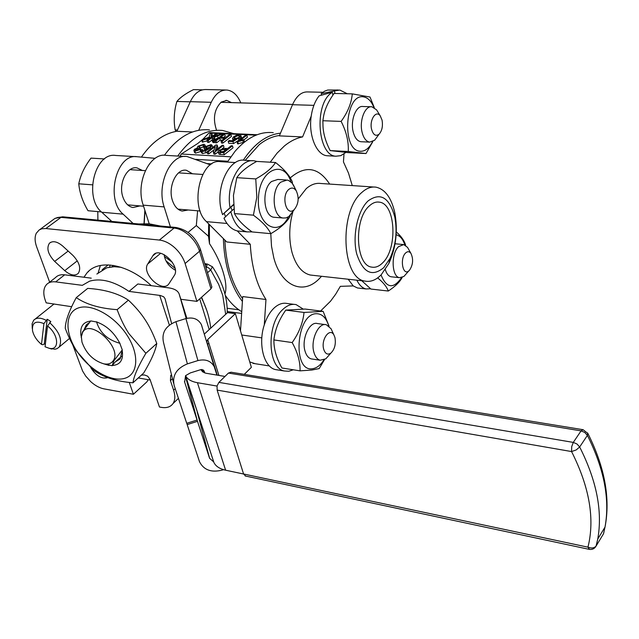 <?xml version="1.0" encoding="UTF-8"?>
<svg xmlns="http://www.w3.org/2000/svg" width="639" height="639" viewBox="0 0 639 639"><rect width="100%" height="100%" fill="white"/><g stroke="black" fill="none" stroke-linecap="round" stroke-linejoin="round"><path stroke-width="0.96" d="M97.903 220.128L97.783 211.597M216.533 130.196C212.667 118.614 214.233 109.245 221.246 102.096L226.757 100.403L231.542 102.623M140.021 205.91L132.944 207.531C128.391 206.581 125.052 203.098 122.92 197.1C118.095 183.872 126.945 165.765 137.002 167.889L142.361 170.461M192.539 131.961L176.883 131.259C163.568 133.599 151.739 142.217 141.411 157.114M144.845 210.247L144.007 223.626M241.75 311.68C235.647 308.046 230.184 302.63 225.351 295.426M188.17 209.991L182.219 211.062C177.738 210.095 174.463 206.533 172.402 200.358C167.722 186.772 176.516 168.137 186.404 170.286L192.523 173.784M227.22 312.894C227.54 297.71 222.652 282.374 212.547 266.878L207.435 264.067L205.534 264.666C207.348 264.881 207.507 265.688 206.022 267.078L208.506 267.797L210.686 269.93L212.46 266.751M83.949 277.238L86.944 272.957C98.67 258.659 128.175 263.947 151.299 285.681M98.246 272.597L100.371 265.473M108.199 264.881L102.16 269.73M49.658 282.15L36.671 246.902C34.73 241.462 34.602 236.917 36.279 233.275L39.203 229.928L41.918 228.77L45.848 228.546L61.001 217.372L174.088 228.059L159.367 240.056C164.574 240.679 169.702 243.243 174.767 247.748C179.743 252.389 183.193 257.645 185.102 263.524L199.536 251.223L210.99 288.812L211.844 286.927M148.24 379.694L146.906 381.826L133.415 394.255L103.885 388.847C99.436 387.961 95.011 385.525 90.618 381.547L85.73 376.099L82.623 371.083L72.678 344.653M209.336 224.513L209.488 243.627C215.774 253.108 220.391 262.797 223.315 272.685C226.054 281.863 226.605 288.94 224.968 293.924M242.413 301.448C236.606 293.948 232.021 284.563 228.642 273.3C225.495 262.597 223.738 251.031 223.386 238.611M172.426 262.325L164.367 256.503L172.426 262.325M45.321 344.557L44.283 343.79L43.085 344.772L41.495 344.421C36.79 340.467 33.811 335.946 32.557 330.866C31.774 322.711 35.568 320.291 43.923 323.622L47.206 319.252L49.019 320.339L50.816 321.625L47.542 325.994C58.82 334.509 59.826 350.955 49.131 348.271L45.057 346.777L47.542 325.994M49.035 348.255L54.93 349.221L57.095 348.638L59.179 347.049C62.662 339.868 59.475 331.729 49.602 322.615M71.688 306.704L46.2 302.862L45.481 300.929C43.38 295.122 43.26 290.322 45.129 286.536L46.423 284.674C48.604 282.342 51.687 281.408 55.673 281.879L82.303 285.337L89.524 281.208C100.842 277.869 114.006 281.264 129.006 291.4L160.293 295.474L163.672 296.768L165.03 298.653L171.627 323.566M91.257 278.157L64.683 274.818C60.705 274.371 57.622 275.313 55.425 277.653L48.668 282.917M171.5 374.734L170.709 375.532L170.429 380.604L173.616 390.173C175.39 395.749 175.182 400.222 172.985 403.6L172.81 403.856C170.293 407.083 166.42 408.241 161.196 407.339L159.454 407.011L150.021 379.406L147.673 376.195L144.462 374.965L141.411 375.101M96.864 274.027L106.825 267.773L114.157 266.711L121.17 267.294M202.435 371.666L201.764 369.478M582.704 429.64L231.014 372.202L228.435 373.056L218.913 382.378L217.068 385.94L217.148 390.102L243.579 473.986L245.688 476.079M369.302 205.926C372.569 202.882 375.9 201.62 379.294 202.14C395.685 203.601 397.921 248.787 382.601 262.885C379.103 266.391 375.484 267.805 371.738 267.118C355.588 265.592 353.543 219.241 369.302 205.926M348.175 279.227L353.223 285.921L340.339 286.336L335.675 294.204L330.547 301.193L320.578 311.017M240.496 330.842L242.724 296.584L265.968 299.491C256.766 285.234 251.542 266.838 250.296 244.298L226.733 241.965L206.469 221.637C189.136 206.309 200.59 158.033 220.487 161.667L235.416 162.554M270.249 162.21L277.054 153.152L284.435 145.924C290.338 141.115 296.392 138.112 302.582 136.922L279.347 135.875L292.51 104.708C296.48 95.93 301.568 91.673 307.774 91.928L322.839 92.28M242.596 298.669C231.997 284.02 226.086 264.49 224.864 240.096M245.168 160.349L259.226 144.67C265.824 139.43 272.581 136.371 279.507 135.492M361.786 192.499C338.766 211.453 341.697 278.844 365.093 281.104C370.66 282.15 376.012 280.066 381.163 274.842L388.855 263.484C396.06 247.493 398.033 230.535 394.774 212.619C391.356 197.723 385.109 189.24 376.028 187.171C371.203 186.468 366.459 188.241 361.786 192.499M368.12 200.902C380.469 192.035 389.359 197.411 394.798 217.028C397.458 231.63 395.845 245.44 389.974 258.468L383.719 267.677C371.946 277.318 362.936 272.693 356.682 253.787C352.169 235.751 357.68 210.511 368.12 200.902M103.638 363.815L112.144 365.716L115.172 361.986L120.212 358.846L122.289 349.892L119.701 343.047C114.181 332.607 106.553 325.602 96.816 322.032L90.73 320.906L82.543 331.913L81.121 337.184M112.144 365.716L113.902 360.747L122.289 349.892M113.255 360.692C111.306 363.543 108.175 364.597 103.845 363.855C93.35 360.684 86.049 353.423 81.96 342.073L81.369 336.761L82.583 332.488C89.963 317.839 122.688 347.888 113.255 360.692M126.849 334.948C114.229 315.602 90.914 302.974 77.934 308.102C64.771 312.942 64.803 333.398 77.223 351.658C89.46 369.989 111.378 382.441 124.749 378.328C138.296 374.502 139.669 354.222 126.849 334.948M117.137 309.651C120.739 319.284 124.709 327.32 129.03 333.774L145.868 353.287C138.128 366.395 133.823 376.235 132.952 382.809C116.17 381.411 102.927 377.122 93.238 369.949L76.792 351.386C72.582 345.244 68.748 337.56 65.274 328.35C65.37 321.209 69.036 310.969 76.265 297.614C86.169 304.42 99.788 308.437 117.137 309.651L128.399 300.146C117.999 293.349 104.429 289.427 87.695 288.389L76.265 297.614M132.952 382.809L143.687 373.016C151.179 360.5 155.549 350.651 156.779 343.486C153.256 334.045 149.374 326.138 145.133 319.756C140.987 313.31 135.412 306.768 128.399 300.146M104.484 158.943L91.01 158.121C84.652 166.452 80.57 175.014 78.773 183.8C79.571 192.682 82.655 201.652 88.014 210.726L101.409 211.924M294.18 209.64C286.432 217.204 280.713 195.83 288.844 189.368C291.632 187.235 294.108 187.738 296.272 190.861C299.276 197.691 298.629 203.905 294.331 209.496L294.18 209.64M294.747 187.754L292.119 183.129L288.572 180.446L287.103 180.038L280.825 182.123C270.744 189.735 272.589 217.116 283.141 218.027L286.04 217.907L288.868 216.533L293.605 210.527M285.945 179.966L277.861 179.431L271.559 181.5C261.439 189.072 263.324 216.325 273.931 217.252L275.153 217.356M275.521 162.514L256.694 161.419C247.245 166.555 240.615 171.971 236.797 177.666L233.443 195.47L234.481 213.578C237.548 219.552 243.411 225.679 252.093 231.933L270.808 233.674C268.1 227.891 262.302 221.725 253.403 215.175L256.822 197.235L255.768 178.928C265.465 173.544 272.054 168.073 275.521 162.514C284.171 169.231 289.747 175.629 292.239 181.724L292.542 183.673M290.306 215.295L289.898 216.661C286.599 222.492 280.233 228.163 270.808 233.674M290.953 181.931C283.948 158.871 259.642 169.447 258.491 197.347C256.039 224.84 278.269 238.267 288.405 216.845M233.475 204.919L222.556 214.616L233.451 204.544M233.858 209.049L230.823 211.605L231.334 213.546C234.641 224.129 239.897 230.248 247.093 231.893L252.014 231.877M230.823 211.605L223.985 218.234C227.356 225.319 231.781 229.545 237.261 230.911L250.296 244.298M252.277 160.756L245.136 160.341C229.002 156.747 214.313 189.24 221.965 212.755L222.556 214.616M240.24 231.254L237.261 230.911M202.499 89.835L193.489 89.62C185.789 93.446 180.262 97.384 176.907 101.441C174.072 110.859 173.488 120.34 175.166 129.901L176.052 131.402M371.091 106.753L362.976 106.513C356.115 105.259 350.204 120.372 353.175 131.81C354.709 137.744 357.257 141.043 360.811 141.714L361.618 141.754M377.913 112.041L376.563 109.828L371.85 106.777C365.037 105.515 359.134 120.691 362.073 132.177C363.599 138.136 366.123 141.451 369.661 142.122L374.67 140.205L377.353 136.562M371.594 129.326C369.206 120.076 376.028 109.596 380.253 115.875L382.066 120.14C383.033 126.099 382.05 130.787 379.103 134.19C375.78 136.578 373.272 134.957 371.594 129.326M352.281 93.877L334.077 93.446C328.39 101.377 324.892 108.997 323.574 116.29L322.871 120.731L323.007 126.498C323.398 133.982 325.778 142.018 330.139 150.588L348.095 152.617L366.011 153.536L348.255 151.507C348.782 141.714 346.41 131.682 341.122 121.402C347.76 112.232 351.482 103.063 352.281 93.877L370.013 97.032L374.302 107.664M373.895 107.424C371.451 101.353 368.136 97.871 363.958 96.968C345.092 92.184 341.042 150.572 360.132 151.251C364.997 151.563 369.126 148.368 372.521 141.674M332.927 95.107L332.24 92.224L331.202 92.998C313.821 105.259 317.815 155.74 335.866 156.212L340.763 155.668L345.915 152.409M332.24 92.224L319.133 95.834C315.115 100.898 312.471 107.672 311.209 116.138L302.582 136.922M338.406 90.011L327.703 90.035L324.58 91.185L321.153 93.669L334.453 90.978L335.044 93.47M328.534 155.82L326.936 155.732C316.385 154.902 308.286 135.101 311.209 116.138M385.333 269.65C386.571 273.78 388.48 276.152 391.052 276.767L391.867 276.855M408.529 249.146L407.514 247.341L403.712 244.577L398.504 246.694C390.796 253.739 391.643 276.911 399.575 277.685L403.872 276.479L406.564 273.428M405.549 253.044C407.538 251.175 409.335 251.295 410.941 253.403C413.577 259.226 413.066 264.873 409.423 270.345L408.744 270.96C402.786 276.088 399.623 258.635 405.549 253.044M396.3 231.933C401.068 236.142 404.128 240.392 405.493 244.681L405.613 245.384M404.854 244.945C402.897 239.034 399.998 235.655 396.148 234.801M325.211 324.596L317.455 323.558C309.603 320.946 301.288 339.061 305.003 351.019C306.289 355.412 308.365 358.04 311.241 358.894L312.415 359.07M332.168 331.138L331.066 328.742L326.337 324.74C318.526 322.136 310.234 340.331 313.925 352.337C315.187 356.746 317.256 359.374 320.115 360.228L325.802 358.838L329.404 354.757M334.94 337.52C336.058 344.149 334.676 349.373 330.786 353.191C327.583 355.14 325.219 353.822 323.709 349.253C320.762 339.541 329.892 327.04 333.957 335.044L334.94 337.52M323.134 311.345L305.115 309.052L285.809 310.107C279.035 319.572 275.066 329.516 273.899 339.932C273.772 348.974 276.447 358.327 281.911 368L300.042 370.852C300.33 361.97 297.71 352.544 292.175 342.568C299.052 332.839 302.998 322.799 304.02 312.455L323.134 311.345L329.085 326.225M324.5 359.645L319.18 368.583L311.832 370.037L300.042 370.852M328.718 325.922C326.233 317.791 322.128 313.717 316.409 313.709C296.049 313.485 292.055 372.657 312.623 368.703C316.8 368.096 320.554 365.173 323.877 359.933M303.174 309.06L296.129 304.619C291.68 303.685 287.27 305.274 282.917 309.388C266.263 323.941 267.461 368.136 284.339 370.987L288.788 371.267L293.293 369.789M265.968 299.491L264.282 324.884C266.567 317.807 269.762 312.255 273.883 308.222C278.253 304.132 282.678 302.559 287.151 303.493L293.98 304.348M186.197 318.502L179.247 294.275C178.097 290.801 174.503 288.652 168.456 287.83L137.856 283.996L129.006 291.4M264.282 324.884C257.916 343.95 263.875 367.169 275.385 369.566L277.709 369.941M343.998 153.975L343.447 161.899L348.479 173.057L352.281 185.59M292.175 342.568L273.899 339.932M304.02 312.455L285.809 310.107M111.817 221.437L101.745 212.236C83.549 197.555 94.923 151.914 115.683 155.469L136.275 156.683M176.883 131.259L190.326 101.673C194.392 93.334 199.68 89.292 206.197 89.548L225.615 90.003M356.858 280.186C359.286 285.194 362.377 288.117 366.115 288.956L370.548 288.764M353.223 285.921L357.489 287.973L359.102 288.157M381.028 274.978C386.611 288.349 393.456 289.235 401.556 277.638M402.937 244.505L395.046 243.771M402.179 277.446L401.731 278.229C399.423 282.382 394.934 286.647 388.28 291.033C386.755 286.759 383.208 282.382 377.657 277.901M361.738 280.729L370.932 289.052L388.28 291.033M347.273 93.757L339.828 90.043L334.453 90.978M321.481 95.043L321.153 93.669M372.872 141.499L366.011 153.536M348.255 151.507L330.139 150.588M341.122 121.402L322.871 120.731M190.246 101.841L176.907 101.441M177.45 129.997L175.166 129.901M164.415 155.269C177.914 136.818 192.93 128.359 209.472 129.893M233.89 133.679L222.572 130.46C206.125 128.926 191.173 137.457 177.722 156.052M227.364 162.074L235.112 151.219C247.133 137.441 259.849 131.259 273.268 132.672M243.275 160.213C254.354 143.647 266.751 134.637 280.481 133.192M256.774 161.427L254.458 160.884C240.04 157.825 225.886 184.144 230 207.435M224.177 213.258L225.567 216.693M232.205 210.439L230.855 207.451M255.768 178.928L236.797 177.666M253.403 215.175L234.481 213.578M92.479 184.839L78.773 183.8M185.086 156.475L166.459 155.405C149.917 151.93 135.204 182.73 143.208 205.135L149.207 223.842M111.785 266.838L113.534 265.425M97.831 322.368L96.816 322.032M112.264 365.524C120.356 364.909 123.654 359.765 122.161 350.084M90.562 321.113C83.022 321.944 79.819 326.801 80.969 335.675M84.308 329.197L86.225 325.019L89.268 322.711M115.172 361.986L121.522 356.378M156.779 343.486L145.868 353.287M119.996 343.311C107.679 339.956 99.86 332.775 96.529 321.768M249.761 361.938L255.161 363.703M185.693 376.203L213.865 462.396C215.71 466.246 219.624 468.85 225.615 470.2L243.587 474.018M223.482 469.657L221.829 470.184C211.158 472.748 203.713 469.929 199.512 461.733L187.163 424.608L197.483 421.325L209.6 458.299L213.714 461.933M185.645 376.938L197.89 413.601M204.752 372.896L204.097 370.868L200.83 369.622L190.326 372.92L185.566 375.652L184.647 382.13L197.06 420.031L186.732 423.306L174.143 385.429C172.091 375.548 176.508 368.368 187.395 363.879L197.938 360.572C205.502 358.806 210.934 360.843 214.233 366.674L216.941 375.117M217.268 375.173L206.772 341.649L207.699 339.517L218.921 375.444M244.282 374.366L251.367 367.329L235.384 313.677L207.699 339.517M235.384 313.677L227.516 312.623L204.4 334.029M206.772 341.649L214.64 367.76M201.636 425.071L200.662 424.991M185.518 376.451L197.06 420.031M173.616 383.28L163.464 342.256C161.491 332.759 165.645 325.898 175.941 321.673L185.909 318.581C193.066 316.944 198.218 318.933 201.365 324.556L201.756 325.602M186.828 423.274L187.163 424.608M185.717 376.914L197.483 421.325M224.968 376.451L205.702 373.192L202.571 371.77L200.87 369.606M185.566 375.652C187.347 379.231 191.293 381.579 197.419 382.705L217.044 386.068M202.212 369.51L203.018 372.074M45.984 320.235C40.521 317.471 36.415 317.479 33.675 320.251L32.094 323.797L32.27 328.55M47.206 319.252L44.283 343.79M41.495 344.421L43.923 323.622M180.837 299.284L196.916 301.376L185.102 263.524M159.367 240.056L45.848 228.546M133.415 394.255L129.262 382.418M138.272 377.953L150.237 380.037M174.207 275.609L168.8 283.948C162.258 293.397 141.171 273.396 147.737 263.979L153.16 255.249C159.926 245.823 181.125 266.319 174.207 275.609M62.71 246.055L72.934 255.424C79.444 262.365 81.233 268.34 78.293 273.356C74.899 276.256 70.378 275.353 64.739 270.648L54.666 261.415C48.069 254.37 46.304 248.315 49.395 243.259C52.749 240.52 57.19 241.454 62.71 246.055M107.839 377.625C101.857 379.318 96.169 376.012 90.786 367.705M109.604 267.134L110.212 265.009M165.94 260.8L175.014 268.292M144.19 223.626L144.989 210.694M170.421 226.949L164.143 206.9C156.251 184.264 170.925 153.112 187.315 156.603L210.391 164.854M197.627 210.79L196.317 225.567L188.058 232.404M209.48 243.619L208.498 236.278L208.681 223.85M196.317 225.567L208.498 236.278M164.095 254.586C165.07 261.287 168.816 266.487 175.326 270.185M209.233 329.556L199.711 298.884M207.619 344.341L208.849 343.191M196.916 301.376L210.99 288.812M201.309 297.454C206.645 308.142 209.768 318.398 210.678 328.214M88.525 271.703L88.07 271.775M224.233 151.211L221.877 151.755M180.07 156.188L181.284 154.023L197.699 143.527L201.748 140.253M202.723 139.382L201.716 140.149L202.459 140.197L210.814 137.497L206.996 140.412L208.274 140.476L212.084 137.561L212.859 138.016L212.052 140.093L213.61 140.732L214.608 139.965L213.458 139.709L214.177 137.305L222.364 134.086L220.798 134.014L212.907 136.93L216.956 133.839L215.678 133.783L211.637 136.874L210.926 136.291L211.852 133.607L210.319 133.535L209.193 136.61L209.6 137.089L202.723 139.382L208.945 133.032L210.295 132.616L257.174 134.725M218.442 138L214.856 139.238M214.912 139.422L214.728 140.38M215.135 141.954L213.442 142.665L212.619 142.042L212.116 140.292M212.052 139.965L208.841 142.425L207.563 142.361L206.996 140.412M207.124 140.868L202.283 142.098L201.716 140.149M211.852 133.607L212.412 135.54L211.964 136.618M232.484 145.82L231.19 145.756L227.636 148.544L225.136 148.416L218.818 150.317L218.003 151.77L218.618 152.378L223.682 152.729L232.484 145.82L233.035 147.809L224.249 154.726L219.185 154.366L218.067 151.994L215.199 154.215L213.889 154.143L213.322 152.162L214.624 152.234L223.45 145.357L222.228 145.301L215.311 150.676L217.172 145.037L215.87 144.973L207.028 151.818L208.242 151.882L215.199 146.499L213.322 152.162M217.172 145.037L217.731 147.01L216.948 149.406M223.45 145.357L224.009 147.337L222.052 148.863M214.121 149.75L208.817 153.863L207.603 153.799L207.028 151.818M212.563 147.034L212.643 147.473M207.18 152.346L202.547 153.544L201.525 152.793L201.013 151.052M204.784 150.508L204.264 148.679M200.103 149.566L199.136 149.35L195.814 150.492L195.254 150.077L195.662 149.342L199.248 148.328L200.334 147.609L198.753 147.17L199.272 146.243L203.058 144.925L203.649 145.388L203.17 146.355L204.48 146.307L205.079 145.085L203.961 144.246L198.018 146.195L197.227 147.529L197.603 147.952L194.488 149.262L193.897 150.405L194.935 151.187L200.103 149.566L200.686 151.531L195.518 153.152L194.48 152.37L193.968 150.636M204.176 148.304L203.17 146.355M203.33 146.898L200.406 147.857M200.334 147.609L200.902 149.566L200.239 150.013M243.81 139.574L244.354 141.554L243.331 142.361L237.596 143.887L237.045 141.914L242.788 140.38L243.81 139.574L240.152 140.46L246.862 135.196L245.664 135.141L237.045 141.914M246.862 135.196L247.397 137.169L243.906 139.917M233.115 140.708L232.588 138.775M241.39 137.337L240.927 138.727L239.593 138.743L239.05 136.77L240.384 136.762L240.927 135.652L239.673 134.749L236.118 135.444L233.331 136.986L232.5 138.471L233.531 139.302L235.895 138.967L233.051 140.748L229.209 140.564L228.195 141.355L232.987 141.594L238.355 138.168L234.777 138.583L234.05 138.04L234.689 136.962L238.81 135.42L239.457 135.931L239.05 136.77M239.218 137.385L236.087 138.407M238.355 138.168L238.906 140.141L233.539 143.567L228.746 143.328L228.195 141.355M224.72 134.19L223.466 134.134L214.8 140.796L216.062 140.86L219.632 138.104L224.585 138.343L221.014 141.099L222.284 141.163L230.919 134.47L229.657 134.414L225.607 137.553L220.655 137.321L224.72 134.19L225.271 136.139L223.562 137.457M230.919 134.47L231.47 136.427L222.843 143.128L221.573 143.064L221.014 141.099M222.228 140.157L220.191 140.061L216.621 142.816L215.359 142.753L214.8 140.796M216.621 142.816L216.062 140.86M220.191 140.061L219.632 138.104M222.843 143.128L222.284 141.163M233.539 143.567L232.987 141.594M240.927 138.727L240.384 136.762M238.363 143.927L237.812 141.946M243.331 142.361L242.788 140.38M199.576 149.446L199.248 148.328M204.72 147.138L204.48 146.307M202.283 150.644L202.731 149.71L201.477 149.71L200.942 150.82L201.964 151.571L205.391 150.916L210.159 148.08L212.068 145.325L211.118 144.606L205.119 146.77L204.184 148.416L205.063 149.127L208.57 148.344L204.216 150.708L202.267 150.604M210.255 145.293L210.798 145.764L210.079 147.026L206.261 148.4L205.678 147.952L206.389 146.778L210.255 145.293L210.59 146.467M203.074 150.884L202.731 149.71M208.817 153.863L208.242 151.882M215.199 154.215L214.624 152.234M219.185 154.366L218.618 152.378M224.081 149.23L226.589 149.358L223.434 151.834L219.624 151.315L220.175 150.365L224.081 149.23L224.569 150.948M224.249 154.726L223.682 152.729M217.428 135.492L216.956 133.839M208.841 142.425L208.274 140.476M212.491 138.967L212.084 137.561M214.177 142.689L213.61 140.732M214.84 140.764L214.608 139.965M222.572 134.821L222.364 134.086M133.112 223.442L123.127 214.153C105.1 199.344 116.49 153.168 137.089 156.731L155.149 158.328M198.713 130.292L211.245 102.296C215.303 93.869 220.551 89.779 227.013 90.035C232.931 90.826 237.516 95.107 240.783 102.895M227.875 161.244L195.662 159.351M205.047 264.61L205.534 264.666M206.812 310.506L201.612 297.183M207.515 272.717L210.686 269.93L218.618 284.307L222.699 295.178L225.687 314.316M211.892 287.095L200.47 249.553C195.798 237.149 187.658 229.792 176.044 227.484L174.088 228.059C179.271 228.634 184.359 231.15 189.36 235.599C194.28 240.184 197.675 245.392 199.536 251.223L200.39 249.29M39.922 229.505L54.858 218.482L57.694 217.484L63.029 216.845L175.661 227.444M55.673 281.879L64.683 274.818M170.429 380.604L172.474 378.687M217.148 390.102L571.562 451.557L576.21 449.936L579.661 446.981L577.009 444.001L573.287 442.404L571.697 446.693L571.562 451.557C589.501 487.11 594.973 518.98 587.96 547.168L589.509 549.412M595.229 547.343L596.243 545.826L597.745 539.076C602.705 511.376 596.682 480.672 579.661 446.981L587.393 435.399L587.656 432.978M583.143 429.72L581.075 430.878L584.765 432.443L587.393 435.399C604.182 468.866 610.053 499.426 605.013 527.079L603.496 533.821L596.083 546.065C594.166 548.158 591.466 548.518 587.96 547.168L243.579 473.986M313.022 275.329L310.266 275.026C301.904 272.973 295.809 265.401 291.999 252.325C288.74 239.313 289.012 225.863 292.838 211.956M270.784 233.666L271.511 246.231L273.819 257.916C281.296 286.344 303.198 295.258 319.069 278.916L321.553 276.28M298.189 198.945L306.241 188.633C311.033 184.503 315.93 182.786 320.922 183.497L373.679 187.019M329.668 184.08C318.462 167.114 305.314 165.054 290.242 177.898M159.686 295.386L169.375 325.107M261.814 337.879L241.734 334.988M227.013 223.474L206.469 221.637M313.885 105.347L292.51 104.708M197.267 412.307L209.496 458.011M184.455 381.419L184.647 382.13M175.941 321.673L187.395 363.879M185.909 318.581L197.938 360.572M603.967 531.952L603.496 533.821M228.435 373.056L581.075 430.878L573.287 442.404L218.913 382.378M197.419 382.705L225.615 470.2M175.214 388.656L173.616 390.173M179.247 294.275L186.892 318.318M203.314 369.925L204.184 372.681M164.143 206.9L143.208 205.135M64.739 270.648L77.311 260.84M54.666 261.415L68.165 251.055M147.737 263.979L160.645 253.3M152.665 255.943L155.652 253.483M207.036 163.6L211.805 163.888M230.799 156.819L181.284 154.023M208.945 133.032L256.039 135.164M235.136 138.567L234.689 136.962M239.154 136.666L238.81 135.42M233.802 140.276L233.531 139.302M195.997 150.492L195.662 149.342M199.392 149.406L199.072 148.312M199.688 147.657L199.272 146.243M203.394 146.099L203.058 144.925M195.518 153.152L194.935 151.187M205.391 150.237L205.063 149.127M206.844 148.344L206.389 146.778M202.547 153.544L201.964 151.571M205.966 152.889L205.391 150.916M210.471 149.151L210.159 148.08M220.575 154.518L220.008 152.529M220.551 151.675L220.175 150.365M211.477 136.858L211.078 135.468M203.026 142.146L202.459 140.197M207.316 140.173L206.908 138.751M213.442 142.665L212.875 140.708M214.265 139.957L213.937 138.799M218.099 138.144L217.54 136.195M101.745 212.236L123.127 214.153M190.326 101.673L211.245 102.296M149.438 223.874L160.197 225.99M59.179 347.049L69.499 338.43M170.709 375.532L171.508 374.781M583.103 429.712L587.92 433.522C604.821 467.285 610.517 498.468 605.013 527.079L597.745 539.076L596.083 546.065C594.51 548.749 592.177 549.836 589.094 549.324L245.176 475.967M379.294 202.14L377.649 202.02M313.565 275.393L365.093 281.104M394.798 217.028L394.774 212.619M389.974 258.468L388.855 263.484M103.845 363.855L109.005 365.404M130.005 169.647L145.309 170.661M178.553 172.857L202.683 174.455M247.093 231.893L237.812 231.03M360.811 141.714L369.661 142.122M380.253 115.875L376.563 109.828M335.866 156.212L326.936 155.732M391.052 276.767L399.575 277.685M410.941 253.403L407.514 247.341M330.786 353.191L325.802 358.838M227.26 311.52L241.63 313.437M284.339 370.987L275.385 369.566M333.957 335.044L331.066 328.742M311.241 358.894L320.115 360.228M366.115 288.956L357.489 287.973M401.907 277.542L401.731 278.229M408.744 270.96L403.872 276.479M220.966 102.304L292.63 104.429M379.103 134.19L374.67 140.205M127.68 204.863L143.551 206.213M177.969 209.121L200.167 211.006M273.931 217.252L283.141 218.027M296.272 190.861L293.237 184.687M294.331 209.496L290.018 215.575M88.565 323.062L86.225 325.019M269.386 365.939L253.004 363.367M197.363 412.578L209.6 458.299M206.74 341.49L217.284 375.173M201.365 324.556L214.233 366.674M172.985 403.6L178.441 398.369M49.131 348.271L51.743 349.054M35.265 318.981L54.051 303.972M49.395 243.259L50.657 242.317M153.16 255.249L154.87 253.843M62.622 216.805L55.034 218.386M148.711 223.81L138.743 223.969M206.948 264.019L204.752 263.627M238.85 309.787L227.22 308.254M240.927 135.652L241.47 137.625M205.079 145.085L205.494 146.523M212.068 145.325L212.635 147.297M214.4 137.641L214.96 139.59M226.757 100.403L225.839 100.379"/></g></svg>
